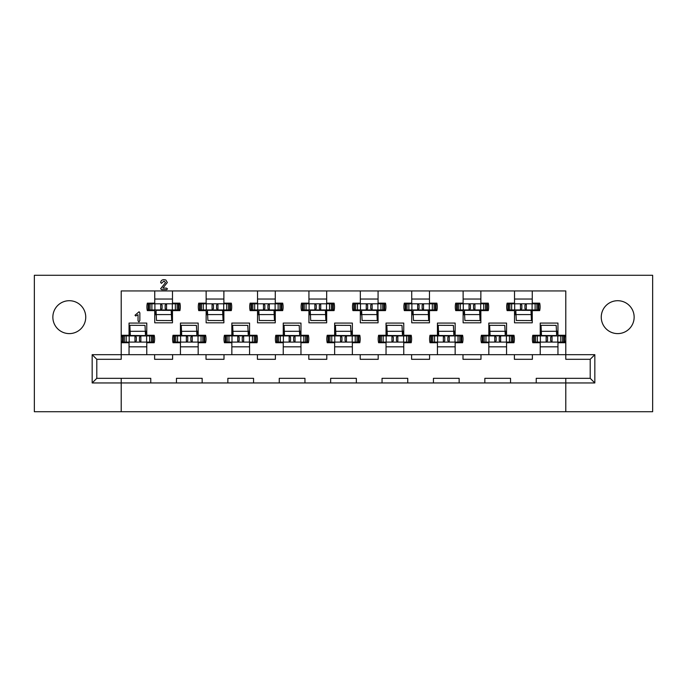 <?xml version="1.0" encoding="UTF-8"?>
<svg xmlns="http://www.w3.org/2000/svg" width="687" height="687" viewBox="0 0 687 687"><rect width="100%" height="100%" fill="white"/><g stroke="black" fill="none" stroke-linecap="round" stroke-linejoin="round"><path stroke-width="1.03" d="M617.699 333.607A16.445 16.445 0 0 1 601.254 317.162A16.445 16.445 0 0 1 617.699 300.708A16.445 16.445 0 0 1 634.144 317.162A16.445 16.445 0 0 1 617.699 333.607M69.301 333.607A16.445 16.445 0 0 1 52.856 317.162A16.445 16.445 0 0 1 69.301 300.708A16.445 16.445 0 0 1 85.746 317.162A16.445 16.445 0 0 1 69.301 333.607M275.272 290.945L275.272 303.156L282.692 303.156A16.703 16.703 0 0 1 282.692 310.61L275.272 310.61L275.272 322.813L257.539 322.813L257.539 310.61L250.12 310.61A16.703 16.703 0 0 1 250.12 303.156L257.539 303.156L257.539 290.945M326.668 290.945L326.668 303.156L334.088 303.156A16.703 16.703 0 0 1 334.088 310.61L326.668 310.61L326.668 322.813L308.935 322.813L308.935 310.61L301.516 310.61A16.703 16.703 0 0 1 301.516 303.156L308.935 303.156L308.935 290.945M378.065 290.945L378.065 303.156L385.484 303.156A16.703 16.703 0 0 1 385.484 310.61L378.065 310.61L378.065 322.813L360.332 322.813L360.332 310.61L352.912 310.61A16.703 16.703 0 0 1 352.912 303.156L360.332 303.156L360.332 290.945M429.461 290.945L429.461 303.156L436.88 303.156A16.703 16.703 0 0 1 436.88 310.61L429.461 310.61L429.461 322.813L411.728 322.813L411.728 310.61L404.308 310.61A16.703 16.703 0 0 1 404.308 303.156L411.728 303.156L411.728 290.945M480.857 290.945L480.857 303.156L488.277 303.156A16.703 16.703 0 0 1 488.277 310.61L480.857 310.61L480.857 322.813L463.124 322.813L463.124 310.61L455.704 310.61A16.703 16.703 0 0 1 455.704 303.156L463.124 303.156L463.124 290.945M532.253 290.945L532.253 303.156L539.673 303.156A16.703 16.703 0 0 1 539.673 310.61L532.253 310.61L532.253 322.813L514.52 322.813L514.52 310.61L507.109 310.61A16.703 16.703 0 0 1 507.109 303.156L514.52 303.156L514.52 290.945M223.876 290.945L223.876 303.156L231.296 303.156A16.703 16.703 0 0 1 231.296 310.61L223.876 310.61L223.876 322.813L206.143 322.813L206.143 310.61L198.723 310.61A16.703 16.703 0 0 1 198.723 303.156L206.143 303.156L206.143 290.945M172.48 290.945L172.48 303.156L179.891 303.156A16.703 16.703 0 0 1 179.891 310.61L172.48 310.61L172.48 322.813L154.747 322.813L154.747 310.61L147.327 310.61A16.703 16.703 0 0 1 147.327 303.156L154.747 303.156L154.747 290.945M224.005 354.681L224.005 359.301L206.014 359.301L206.014 354.681L231.845 354.681L231.845 342.727L224.426 342.727A16.703 16.703 0 0 1 224.426 335.273L231.845 335.273L231.845 323.07L249.57 323.07L249.57 335.273L256.99 335.273A16.703 16.703 0 0 1 256.99 342.727L249.57 342.727L249.57 354.681L275.401 354.681L275.401 359.301L257.41 359.301L257.41 354.681M275.401 354.681L283.242 354.681L283.242 342.727L275.822 342.727A16.703 16.703 0 0 1 275.822 335.273L283.242 335.273L283.242 323.07L300.966 323.07L300.966 335.273L308.386 335.273A16.703 16.703 0 0 1 308.386 342.727L300.966 342.727L300.966 354.681L326.797 354.681L326.797 359.301L308.807 359.301L308.807 354.681M326.797 354.681L334.638 354.681L334.638 342.727L327.218 342.727A16.703 16.703 0 0 1 327.218 335.273L334.638 335.273L334.638 323.07L352.362 323.07L352.362 335.273L359.782 335.273A16.703 16.703 0 0 1 359.782 342.727L352.362 342.727L352.362 354.681L378.193 354.681L378.193 359.301L360.203 359.301L360.203 354.681M378.193 354.681L386.034 354.681L386.034 342.727L378.614 342.727A16.703 16.703 0 0 1 378.614 335.273L386.034 335.273L386.034 323.07L403.758 323.07L403.758 335.273L411.178 335.273A16.703 16.703 0 0 1 411.178 342.727L403.758 342.727L403.758 354.681L429.59 354.681L429.59 359.301L411.599 359.301L411.599 354.681M429.59 354.681L437.43 354.681L437.43 342.727L430.01 342.727A16.703 16.703 0 0 1 430.01 335.273L437.43 335.273L437.43 323.07L455.155 323.07L455.155 335.273L462.574 335.273A16.703 16.703 0 0 1 462.574 342.727L455.155 342.727L455.155 354.681L480.986 354.681L480.986 359.301L462.995 359.301L462.995 354.681M480.986 354.681L488.826 354.681L488.826 342.727L481.407 342.727A16.703 16.703 0 0 1 481.407 335.273L488.826 335.273L488.826 323.07L506.559 323.07L506.559 335.273L513.97 335.273A16.703 16.703 0 0 1 513.97 342.727L506.559 342.727L506.559 354.681L532.382 354.681L532.382 359.301L514.391 359.301L514.391 354.681M532.382 354.681L540.222 354.681L540.222 342.727L532.803 342.727A16.703 16.703 0 0 1 532.803 335.273L540.222 335.273L540.222 323.07L557.956 323.07L557.956 335.273L565.367 335.273A16.703 16.703 0 0 1 565.367 342.727L557.956 342.727L557.956 354.681L565.787 354.681L565.787 290.945L121.213 290.945L121.213 354.681L129.044 354.681L129.044 342.727L121.633 342.727A16.703 16.703 0 0 1 121.633 335.273L129.044 335.273L129.044 323.07L146.778 323.07L146.778 335.273L154.197 335.273A16.703 16.703 0 0 1 154.197 342.727L146.778 342.727L146.778 354.681L180.441 354.681L180.441 342.727L173.03 342.727A16.703 16.703 0 0 1 173.03 335.273L180.441 335.273L180.441 323.07L198.174 323.07L198.174 335.273L205.593 335.273A16.703 16.703 0 0 1 205.593 342.727L198.174 342.727L198.174 354.681L206.014 354.681M121.213 378.322L150.762 378.322L150.762 382.951L92.17 382.951L92.17 354.681L121.213 354.681L121.213 359.301L96.798 359.301L96.798 378.322L121.213 378.322L121.213 411.728L34.35 411.728L34.35 275.272L652.65 275.272L652.65 411.728L565.787 411.728L565.787 382.951L536.238 382.951L536.238 378.322L590.202 378.322L590.202 359.301L565.787 359.301L565.787 354.681L594.83 354.681L594.83 382.951L565.787 382.951L565.787 378.322M121.213 411.728L565.787 411.728M330.653 378.322L356.347 378.322L356.347 382.951L330.653 382.951L330.653 378.322M279.257 378.322L304.951 378.322L304.951 382.951L279.257 382.951L279.257 378.322M227.861 378.322L253.555 378.322L253.555 382.951L227.861 382.951L227.861 378.322M382.049 378.322L407.743 378.322L407.743 382.951L382.049 382.951L382.049 378.322M433.445 378.322L459.139 378.322L459.139 382.951L433.445 382.951L433.445 378.322M484.842 378.322L510.535 378.322L510.535 382.951L484.842 382.951L484.842 378.322M176.465 378.322L202.158 378.322L202.158 382.951L176.465 382.951L176.465 378.322M172.609 354.681L172.609 359.301L154.618 359.301L154.618 354.681M129.044 354.681L146.778 354.681M180.441 354.681L198.174 354.681M540.222 354.681L557.956 354.681M488.826 354.681L506.559 354.681M437.43 354.681L455.155 354.681M386.034 354.681L403.758 354.681M334.638 354.681L352.362 354.681M283.242 354.681L300.966 354.681M231.845 354.681L249.57 354.681M514.52 314.715L516.057 314.715M531.472 314.715L532.253 314.715M463.124 314.715L464.652 314.715M480.076 314.715L480.857 314.715M411.728 314.715L413.256 314.715M428.679 314.715L429.461 314.715M360.332 314.715L361.86 314.715M377.283 314.715L378.065 314.715M308.935 314.715L310.464 314.715M325.887 314.715L326.668 314.715M257.539 314.715L259.068 314.715M274.491 314.715L275.272 314.715M206.143 314.715L207.672 314.715M223.095 314.715L223.876 314.715M154.747 314.715L156.275 314.715M171.698 314.715L172.48 314.715M540.222 346.841L557.956 346.841M488.826 346.841L506.559 346.841M437.43 346.841L455.155 346.841M386.034 346.841L403.758 346.841M334.638 346.841L352.362 346.841M283.242 346.841L300.966 346.841M231.845 346.841L249.57 346.841M180.441 346.841L198.174 346.841M129.044 346.841L146.778 346.841M146.778 331.168L145.249 331.168M129.826 331.168L129.044 331.168M198.174 331.168L196.645 331.168M181.222 331.168L180.441 331.168M557.956 331.168L556.418 331.168M541.004 331.168L540.222 331.168M506.559 331.168L505.022 331.168M489.608 331.168L488.826 331.168M455.155 331.168L453.626 331.168M438.212 331.168L437.43 331.168M403.758 331.168L402.23 331.168M386.815 331.168L386.034 331.168M352.362 331.168L350.834 331.168M335.419 331.168L334.638 331.168M300.966 331.168L299.438 331.168M284.023 331.168L283.242 331.168M249.57 331.168L248.041 331.168M232.618 331.168L231.845 331.168M172.48 299.043L154.747 299.043M223.876 299.043L206.143 299.043M532.253 299.043L514.52 299.043M480.857 299.043L463.124 299.043M429.461 299.043L411.728 299.043M378.065 299.043L360.332 299.043M326.668 299.043L308.935 299.043M275.272 299.043L257.539 299.043M510.535 382.951L536.238 382.951M459.139 382.951L484.842 382.951M407.743 382.951L433.445 382.951M356.347 382.951L382.049 382.951M304.951 382.951L330.653 382.951M253.555 382.951L279.257 382.951M202.158 382.951L227.861 382.951M150.762 382.951L176.465 382.951M594.83 382.951L590.202 378.322M96.798 378.322L92.17 382.951M590.202 359.301L594.83 354.681M92.17 354.681L96.798 359.301M138.937 321.911L138.044 320.829L138.044 314.715L135.725 316.003L135.004 315.247L139.075 311.761L139.847 312.808L139.847 320.554L138.937 321.911M163.223 287.673L162.888 288.119L166.426 288.119L167.508 288.901L166.649 289.665L161.694 289.665L160.612 288.746L165.541 282.563L163.995 281.052L161.428 283.345L160.638 282.503C160.947 280.622 162.08 279.669 164.038 279.643L165.799 279.97L167.336 282.503L163.223 287.673M152.694 342.083L153.33 342.083L153.33 335.917L152.694 335.917L152.694 342.083L140.801 342.083L139.452 340.743L139.452 337.265L140.801 335.917L123.136 335.917L123.136 342.083L122.492 342.083L122.492 335.917L123.136 335.917M140.801 342.083L123.136 342.083M151.535 335.917L151.535 335.273M145.472 334.904A2.052 2.052 0 0 0 145.756 333.865L145.756 331.168M152.694 335.917L140.801 335.917M124.295 335.917L124.295 335.273M135.03 335.917L136.37 337.265L136.37 340.743L135.03 342.083M146.623 335.917L146.623 342.083M129.208 335.917L129.208 342.083M129.98 335.917L129.852 325.303L145.017 325.38L145.309 331.297L130.135 331.314L129.852 325.303M130.332 335.917L130.144 331.306M145.498 335.917L145.309 331.297M130.324 335.496L145.481 335.591M148.839 303.8L148.194 303.8L148.194 309.966L148.839 309.966L148.839 303.8L160.724 303.8L162.072 305.14L162.072 308.618L160.724 309.966L178.388 309.966L178.388 303.8L179.032 303.8L179.032 309.966L178.388 309.966M160.724 303.8L178.388 303.8M149.989 309.966L149.989 310.61M156.061 310.979A2.052 2.052 0 0 0 155.777 312.018L155.777 314.715M148.839 309.966L160.724 309.966M177.229 309.966L177.229 310.61M166.503 309.966L165.155 308.618L165.155 305.14L166.503 303.8M154.901 309.966L154.901 303.8M172.317 309.966L172.317 303.8M171.544 309.966L171.673 320.58L156.507 320.503L156.224 314.586L171.398 314.569M171.192 309.966L171.673 320.58M156.035 309.966L156.224 314.586M171.209 310.387L156.043 310.292M204.091 342.083L204.726 342.083L204.726 335.917L204.091 335.917L204.091 342.083L192.197 342.083L190.849 340.743L190.849 337.265L192.197 335.917L174.532 335.917L174.532 342.083L173.888 342.083L173.888 335.917L174.532 335.917M192.197 342.083L174.532 342.083M202.931 335.917L202.931 335.273M196.868 334.904A2.052 2.052 0 0 0 197.152 333.865L197.152 331.168M204.091 335.917L192.197 335.917M175.692 335.917L175.692 335.273M186.426 335.917L187.766 337.265L187.766 340.743L186.426 342.083M198.019 335.917L198.019 342.083M180.604 335.917L180.604 342.083M181.377 335.917L181.248 325.303L196.413 325.38L196.705 331.297L181.531 331.314L181.248 325.303M181.729 335.917L181.54 331.306M196.894 335.917L196.705 331.297M181.72 335.496L196.877 335.591M200.235 303.8L199.591 303.8L199.591 309.966L200.235 309.966L200.235 303.8L212.12 303.8L213.468 305.14L213.468 308.618L212.12 309.966L229.784 309.966L229.784 303.8L230.428 303.8L230.428 309.966L229.784 309.966M212.12 303.8L229.784 303.8M201.385 309.966L201.385 310.61M207.457 310.979A2.052 2.052 0 0 0 207.173 312.018L207.173 314.715M200.235 309.966L212.12 309.966M228.625 309.966L228.625 310.61M217.899 309.966L216.551 308.618L216.551 305.14L217.899 303.8M206.298 309.966L206.298 303.8M223.713 309.966L223.713 303.8M222.94 309.966L223.069 320.58L207.903 320.503L207.62 314.586L222.794 314.569M222.588 309.966L223.069 320.58M207.431 309.966L207.62 314.586M222.605 310.387L207.44 310.292M255.487 342.083L256.122 342.083L256.122 335.917L255.487 335.917L255.487 342.083L243.593 342.083L242.245 340.743L242.245 337.265L243.593 335.917L225.929 335.917L225.929 342.083L225.284 342.083L225.284 335.917L225.929 335.917M243.593 342.083L225.929 342.083M254.327 335.917L254.327 335.273M248.265 334.904A2.052 2.052 0 0 0 248.548 333.865L248.548 331.168M255.487 335.917L243.593 335.917M227.088 335.917L227.088 335.273M237.822 335.917L239.162 337.265L239.162 340.743L237.822 342.083M249.415 335.917L249.415 342.083M232 335.917L232 342.083M232.773 335.917L232.644 325.303L247.809 325.38L248.101 331.297L232.927 331.314L232.644 325.303M233.125 335.917L232.936 331.306M248.29 335.917L248.101 331.297M233.116 335.496L248.273 335.591M251.631 303.8L250.987 303.8L250.987 309.966L251.631 309.966L251.631 303.8L263.516 303.8L264.864 305.14L264.864 308.618L263.516 309.966L281.181 309.966L281.181 303.8L281.825 303.8L281.825 309.966L281.181 309.966M263.516 303.8L281.181 303.8M252.782 309.966L252.782 310.61M258.853 310.979A2.052 2.052 0 0 0 258.57 312.018L258.57 314.715M251.631 309.966L263.516 309.966M280.021 309.966L280.021 310.61M269.295 309.966L267.947 308.618L267.947 305.14L269.295 303.8M257.694 309.966L257.694 303.8M275.118 309.966L275.118 303.8M274.336 309.966L274.465 320.58L259.308 320.503L259.016 314.586L274.19 314.569M273.984 309.966L274.465 320.58M258.827 309.966L259.016 314.586M274.001 310.387L258.836 310.292M306.883 342.083L307.518 342.083L307.518 335.917L306.883 335.917L306.883 342.083L294.989 342.083L293.65 340.743L293.65 337.265L294.989 335.917L277.325 335.917L277.325 342.083L276.681 342.083L276.681 335.917L277.325 335.917M294.989 342.083L277.325 342.083M305.724 335.917L305.724 335.273M299.661 334.904A2.052 2.052 0 0 0 299.944 333.865L299.944 331.168M306.883 335.917L294.989 335.917M278.484 335.917L278.484 335.273M289.218 335.917L290.558 337.265L290.558 340.743L289.218 342.083M300.812 335.917L300.812 342.083M283.396 335.917L283.396 342.083M284.169 335.917L284.04 325.303L299.206 325.38L299.498 331.297L284.324 331.314L284.04 325.303M284.521 335.917L284.332 331.306M299.687 335.917L299.498 331.297M284.512 335.496L299.669 335.591M303.027 303.8L302.383 303.8L302.383 309.966L303.027 309.966L303.027 303.8L314.912 303.8L316.26 305.14L316.26 308.618L314.912 309.966L332.577 309.966L332.577 303.8L333.221 303.8L333.221 309.966L332.577 309.966M314.912 303.8L332.577 303.8M304.178 309.966L304.178 310.61M310.249 310.979A2.052 2.052 0 0 0 309.966 312.018L309.966 314.715M303.027 309.966L314.912 309.966M331.426 309.966L331.426 310.61M320.692 309.966L319.343 308.618L319.343 305.14L320.692 303.8M309.09 309.966L309.09 303.8M326.514 309.966L326.514 303.8M325.732 309.966L325.861 320.58L310.704 320.503L310.412 314.586L325.586 314.569M325.38 309.966L325.861 320.58M310.223 309.966L310.412 314.586M325.398 310.387L310.232 310.292M358.279 342.083L358.923 342.083L358.923 335.917L358.279 335.917L358.279 342.083L346.385 342.083L345.046 340.743L345.046 337.265L346.385 335.917L328.721 335.917L328.721 342.083L328.077 342.083L328.077 335.917L328.721 335.917M346.385 342.083L328.721 342.083M357.12 335.917L357.12 335.273M351.057 334.904A2.052 2.052 0 0 0 351.34 333.865L351.34 331.168M358.279 335.917L346.385 335.917M329.88 335.917L329.88 335.273M340.615 335.917L341.954 337.265L341.954 340.743L340.615 342.083M352.208 335.917L352.208 342.083M334.792 335.917L334.792 342.083M335.565 335.917L335.436 325.303L350.602 325.38L350.894 331.297L335.72 331.314L335.436 325.303M335.917 335.917L335.728 331.306M351.083 335.917L350.894 331.297M335.909 335.496L351.066 335.591M354.423 303.8L353.779 303.8L353.779 309.966L354.423 309.966L354.423 303.8L366.308 303.8L367.657 305.14L367.657 308.618L366.308 309.966L383.973 309.966L383.973 303.8L384.617 303.8L384.617 309.966L383.973 309.966M366.308 303.8L383.973 303.8M355.574 309.966L355.574 310.61M361.645 310.979A2.052 2.052 0 0 0 361.362 312.018L361.362 314.715M354.423 309.966L366.308 309.966M382.822 309.966L382.822 310.61M372.088 309.966L370.74 308.618L370.74 305.14L372.088 303.8M360.486 309.966L360.486 303.8M377.91 309.966L377.91 303.8M377.129 309.966L377.257 320.58L362.101 320.503L361.809 314.586L376.983 314.569M376.777 309.966L377.257 320.58M361.62 309.966L361.809 314.586M376.794 310.387L361.628 310.292M409.675 342.083L410.319 342.083L410.319 335.917L409.675 335.917L409.675 342.083L397.782 342.083L396.442 340.743L396.442 337.265L397.782 335.917L380.117 335.917L380.117 342.083L379.482 342.083L379.482 335.917L380.117 335.917M397.782 342.083L380.117 342.083M408.516 335.917L408.516 335.273M402.453 334.904A2.052 2.052 0 0 0 402.737 333.865L402.737 331.168M409.675 335.917L397.782 335.917M381.276 335.917L381.276 335.273M392.011 335.917L393.35 337.265L393.35 340.743L392.011 342.083M403.604 335.917L403.604 342.083M386.188 335.917L386.188 342.083M386.961 335.917L386.833 325.303L401.998 325.38L402.29 331.297L387.116 331.314L386.833 325.303M387.313 335.917L387.125 331.306M402.479 335.917L402.29 331.297M387.305 335.496L402.462 335.591M405.819 303.8L405.175 303.8L405.175 309.966L405.819 309.966L405.819 303.8L417.705 303.8L419.053 305.14L419.053 308.618L417.705 309.966L435.369 309.966L435.369 303.8L436.013 303.8L436.013 309.966L435.369 309.966M417.705 303.8L435.369 303.8M406.979 309.966L406.979 310.61M413.042 310.979A2.052 2.052 0 0 0 412.758 312.018L412.758 314.715M405.819 309.966L417.705 309.966M434.218 309.966L434.218 310.61M423.484 309.966L422.136 308.618L422.136 305.14L423.484 303.8M411.882 309.966L411.882 303.8M429.306 309.966L429.306 303.8M428.525 309.966L428.654 320.58L413.497 320.503L413.205 314.586L428.379 314.569M428.173 309.966L428.654 320.58M413.016 309.966L413.205 314.586M428.19 310.387L413.024 310.292M461.071 342.083L461.716 342.083L461.716 335.917L461.071 335.917L461.071 342.083L449.178 342.083L447.838 340.743L447.838 337.265L449.178 335.917L431.513 335.917L431.513 342.083L430.878 342.083L430.878 335.917L431.513 335.917M449.178 342.083L431.513 342.083M459.912 335.917L459.912 335.273M453.849 334.904A2.052 2.052 0 0 0 454.133 333.865L454.133 331.168M461.071 335.917L449.178 335.917M432.673 335.917L432.673 335.273M443.407 335.917L444.755 337.265L444.755 340.743L443.407 342.083M455 335.917L455 342.083M437.585 335.917L437.585 342.083M438.358 335.917L438.229 325.303L453.394 325.38L453.686 331.297L438.512 331.314L438.229 325.303M438.71 335.917L438.521 331.306M453.875 335.917L453.686 331.297M438.701 335.496L453.858 335.591M457.216 303.8L456.572 303.8L456.572 309.966L457.216 309.966L457.216 303.8L469.101 303.8L470.449 305.14L470.449 308.618L469.101 309.966L486.765 309.966L486.765 303.8L487.409 303.8L487.409 309.966L486.765 309.966M469.101 303.8L486.765 303.8M458.375 309.966L458.375 310.61M464.438 310.979A2.052 2.052 0 0 0 464.154 312.018L464.154 314.715M457.216 309.966L469.101 309.966M485.615 309.966L485.615 310.61M474.88 309.966L473.532 308.618L473.532 305.14L474.88 303.8M463.287 309.966L463.287 303.8M480.702 309.966L480.702 303.8M479.93 309.966L480.05 320.58L464.893 320.503L464.601 314.586L479.775 314.569M479.569 309.966L480.05 320.58M464.412 309.966L464.601 314.586M479.586 310.387L464.421 310.292M512.468 342.083L513.112 342.083L513.112 335.917L512.468 335.917L512.468 342.083L500.574 342.083L499.234 340.743L499.234 337.265L500.574 335.917L482.909 335.917L482.909 342.083L482.274 342.083L482.274 335.917L482.909 335.917M500.574 342.083L482.909 342.083M511.308 335.917L511.308 335.273M505.246 334.904A2.052 2.052 0 0 0 505.529 333.865L505.529 331.168M512.468 335.917L500.574 335.917M484.069 335.917L484.069 335.273M494.803 335.917L496.151 337.265L496.151 340.743L494.803 342.083M506.396 335.917L506.396 342.083M488.981 335.917L488.981 342.083M489.754 335.917L489.625 325.303L504.79 325.38L505.082 331.297L489.908 331.314L489.625 325.303M490.106 335.917L489.917 331.306M505.271 335.917L505.082 331.297M490.097 335.496L505.254 335.591M508.612 303.8L507.968 303.8L507.968 309.966L508.612 309.966L508.612 303.8L520.497 303.8L521.845 305.14L521.845 308.618L520.497 309.966L538.161 309.966L538.161 303.8L538.806 303.8L538.806 309.966L538.161 309.966M520.497 303.8L538.161 303.8M509.771 309.966L509.771 310.61M515.834 310.979A2.052 2.052 0 0 0 515.551 312.018L515.551 314.715M508.612 309.966L520.497 309.966M537.011 309.966L537.011 310.61M526.276 309.966L524.928 308.618L524.928 305.14L526.276 303.8M514.683 309.966L514.683 303.8M532.099 309.966L532.099 303.8M531.326 309.966L531.446 320.58L516.289 320.503L515.997 314.586L531.171 314.569M530.965 309.966L531.446 320.58M515.808 309.966L515.997 314.586M530.982 310.387L515.817 310.292M563.864 342.083L564.508 342.083L564.508 335.917L563.864 335.917L563.864 342.083L551.97 342.083L550.631 340.743L550.631 337.265L551.97 335.917L534.306 335.917L534.306 342.083L533.67 342.083L533.67 335.917L534.306 335.917M551.97 342.083L534.306 342.083M562.705 335.917L562.705 335.273M556.642 334.904A2.052 2.052 0 0 0 556.925 333.865L556.925 331.168M563.864 335.917L551.97 335.917M535.465 335.917L535.465 335.273M546.199 335.917L547.548 337.265L547.548 340.743L546.199 342.083M557.792 335.917L557.792 342.083M540.377 335.917L540.377 342.083M541.15 335.917L541.03 325.303L556.187 325.38L556.479 331.297L541.304 331.314L541.03 325.303M541.502 335.917L541.313 331.306M556.668 335.917L556.479 331.297M541.493 335.496L556.65 335.591M134.97 335.917L134.97 342.083M140.852 335.917L140.852 342.083M149.646 335.917L149.646 342.083M151.441 335.917L151.441 342.083M124.39 335.917L124.39 342.083M126.176 335.917L126.176 342.083M166.555 309.966L166.555 303.8M160.672 309.966L160.672 303.8M151.879 309.966L151.879 303.8M150.084 309.966L150.084 303.8M177.134 309.966L177.134 303.8M175.348 309.966L175.348 303.8M186.366 335.917L186.366 342.083M192.248 335.917L192.248 342.083M201.042 335.917L201.042 342.083M202.837 335.917L202.837 342.083M175.786 335.917L175.786 342.083M177.572 335.917L177.572 342.083M217.951 309.966L217.951 303.8M212.068 309.966L212.068 303.8M203.275 309.966L203.275 303.8M201.48 309.966L201.48 303.8M228.539 309.966L228.539 303.8M226.744 309.966L226.744 303.8M237.762 335.917L237.762 342.083M243.645 335.917L243.645 342.083M252.438 335.917L252.438 342.083M254.233 335.917L254.233 342.083M227.182 335.917L227.182 342.083M228.969 335.917L228.969 342.083M269.347 309.966L269.347 303.8M263.464 309.966L263.464 303.8M254.671 309.966L254.671 303.8M252.876 309.966L252.876 303.8M279.935 309.966L279.935 303.8M278.141 309.966L278.141 303.8M289.167 335.917L289.167 342.083M295.041 335.917L295.041 342.083M303.834 335.917L303.834 342.083M305.629 335.917L305.629 342.083M278.578 335.917L278.578 342.083M280.373 335.917L280.373 342.083M320.743 309.966L320.743 303.8M314.861 309.966L314.861 303.8M306.067 309.966L306.067 303.8M304.272 309.966L304.272 303.8M331.332 309.966L331.332 303.8M329.537 309.966L329.537 303.8M340.563 335.917L340.563 342.083M346.437 335.917L346.437 342.083M355.231 335.917L355.231 342.083M357.025 335.917L357.025 342.083M329.975 335.917L329.975 342.083M331.769 335.917L331.769 342.083M372.139 309.966L372.139 303.8M366.257 309.966L366.257 303.8M357.463 309.966L357.463 303.8M355.668 309.966L355.668 303.8M382.728 309.966L382.728 303.8M380.933 309.966L380.933 303.8M391.959 335.917L391.959 342.083M397.833 335.917L397.833 342.083M406.627 335.917L406.627 342.083M408.422 335.917L408.422 342.083M381.371 335.917L381.371 342.083M383.166 335.917L383.166 342.083M423.536 309.966L423.536 303.8M417.653 309.966L417.653 303.8M408.859 309.966L408.859 303.8M407.065 309.966L407.065 303.8M434.124 309.966L434.124 303.8M432.329 309.966L432.329 303.8M443.355 335.917L443.355 342.083M449.238 335.917L449.238 342.083M458.031 335.917L458.031 342.083M459.818 335.917L459.818 342.083M432.767 335.917L432.767 342.083M434.562 335.917L434.562 342.083M474.932 309.966L474.932 303.8M469.049 309.966L469.049 303.8M460.256 309.966L460.256 303.8M458.461 309.966L458.461 303.8M485.52 309.966L485.52 303.8M483.725 309.966L483.725 303.8M494.752 335.917L494.752 342.083M500.634 335.917L500.634 342.083M509.428 335.917L509.428 342.083M511.214 335.917L511.214 342.083M484.163 335.917L484.163 342.083M485.958 335.917L485.958 342.083M526.328 309.966L526.328 303.8M520.445 309.966L520.445 303.8M511.652 309.966L511.652 303.8M509.866 309.966L509.866 303.8M536.916 309.966L536.916 303.8M535.121 309.966L535.121 303.8M546.148 335.917L546.148 342.083M552.03 335.917L552.03 342.083M560.824 335.917L560.824 342.083M562.61 335.917L562.61 342.083M535.559 335.917L535.559 342.083M537.354 335.917L537.354 342.083"/></g></svg>
